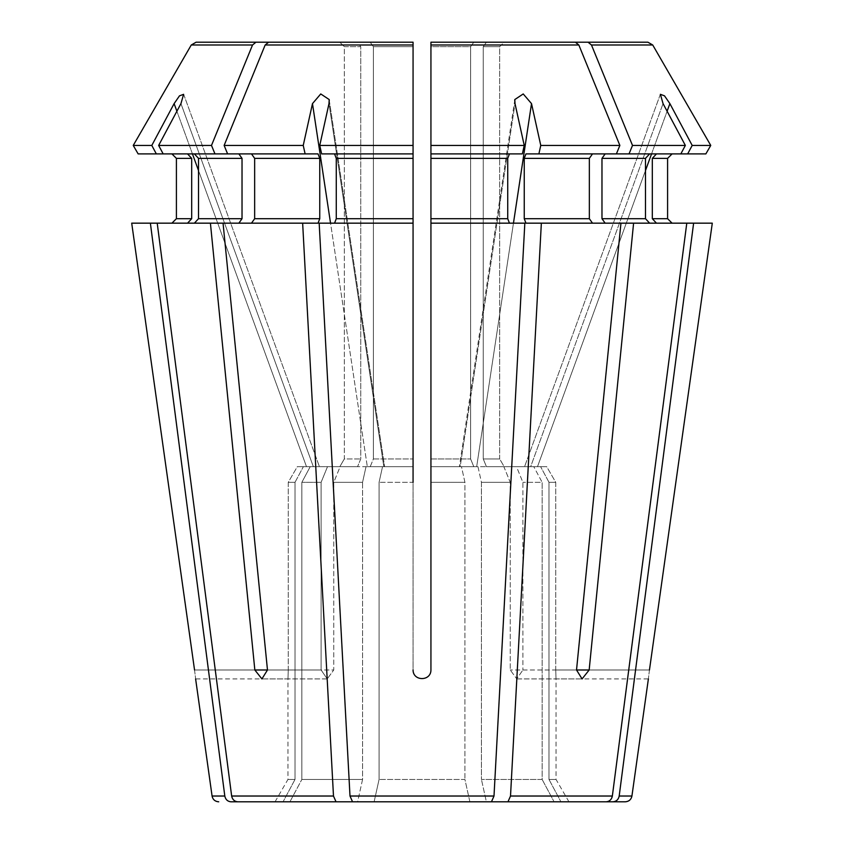 <?xml version="1.0" encoding="UTF-8"?>
<svg xmlns="http://www.w3.org/2000/svg" width="844" height="844" viewBox="0 0 844 844"><rect width="100%" height="100%" fill="white"/><g stroke="black" fill="none" stroke-linecap="round" stroke-linejoin="round"><path stroke-width="0.63" stroke-dasharray="4.22 3.17" d="M303.239 145.432L305.117 153.903L227.606 153.903L251.501 153.903L254.656 158.377L254.656 218.691L251.501 223.164L318.051 223.164L223.048 223.164L267.474 669.988L333.749 669.988L327.219 678.924L333.749 669.988L333.749 482.325A124238.055 87849.565 -90 0 1 340.143 466.679L413.064 466.679L382.532 466.679L384.611 466.679L383.83 466.679L328.991 103.622L329.202 99.56L320.773 93.948L312.48 103.622A1214911.446 464926.484 90 0 0 303.239 145.432L224.135 145.432A976735.142 690656.035 90 0 1 265.164 44.996L268.592 42.2L413.064 42.2L370.21 42.2L413.064 42.2L413.064 145.432L319.76 145.432A1214910.085 464925.956 90 0 1 328.991 103.622L383.83 466.679L382.532 466.679L413.064 466.679L370.21 466.679A29534.282 20883.894 90 0 1 373.386 458.946L413.064 458.946L373.386 458.946L373.386 46.673L373.386 458.946A29534.282 20883.894 -90 0 0 370.21 466.679L340.143 466.679A124238.055 87849.565 90 0 0 333.749 482.325L333.749 669.988L267.474 669.988L321.11 669.988L327.219 678.924L321.11 669.988L321.11 482.325L301.857 482.325L301.857 779.455L362.561 779.455A158179.895 60532.83 90 0 0 357.613 801.8L289.914 801.8L357.613 801.8L336.028 801.8L333.486 796.029L302.648 223.164L157.216 223.164L210.409 223.164L254.835 669.988L261.925 678.924L267.474 669.988M163.166 153.903L238.863 153.903L163.166 153.903L158.651 145.432L211.496 145.432L214.967 153.903L163.166 153.903L187.558 153.903L191.683 158.377L191.683 218.691L187.558 223.164L157.216 223.164L231.646 796.029C232.416 799.553 234.463 801.473 237.786 801.8L289.914 801.8A158179.895 146139.17 90 0 1 301.857 779.455A158179.895 146139.17 -90 0 0 289.914 801.8M319.76 145.432L321.627 153.903L413.064 153.903L321.627 153.903L334.562 153.903L336.271 158.377L336.271 218.691L334.562 223.164L319.169 223.164L349.996 796.029L352.539 801.8L357.613 801.8A158179.895 60532.83 -90 0 1 362.561 779.455L362.561 482.325A124238.055 47543.849 90 0 1 366.022 466.679A124238.055 47543.849 -90 0 0 362.561 482.325L333.749 482.325L362.561 482.325L362.561 779.455L301.857 779.455L301.857 482.325A124238.055 114780.993 -90 0 1 310.212 466.679L319.433 466.679L306.499 466.679L319.433 466.679L313.346 466.679L180.954 103.622L183.602 94.317L179.487 95.836L174.117 103.622A1214911.446 1122431.823 90 0 0 151.804 145.432L133.246 145.432M339.826 42.2L357.571 42.2L339.826 42.2L344.32 46.673L344.32 458.946L360.747 458.946L344.32 458.946A29534.282 29534.282 -59.8 0 0 339.826 466.679L357.571 466.679L339.826 466.679A29534.282 29534.282 120.2 0 1 344.32 458.946L344.32 46.673L360.747 46.673L360.747 458.946A29534.282 20883.894 -90 0 0 357.571 466.679A29534.282 20883.894 90 0 1 360.747 458.946L360.747 46.673L344.32 46.673L339.826 42.2L196.103 42.2L357.571 42.2L360.747 46.673L357.571 42.2M254.835 669.988L321.11 669.988L321.11 482.325A124238.045 87849.565 90 0 1 327.504 466.679L310.212 466.679A124238.055 114781.004 90 0 0 301.857 482.325L321.11 482.325A124238.055 87849.576 -90 0 1 327.504 466.679L310.212 466.679L313.346 466.679L180.954 103.622A1214910.76 1122431.19 90 0 0 158.651 145.432M327.504 466.679L357.571 466.679L327.504 466.679M174.117 103.622L306.499 466.679L297.299 466.679L303.376 466.679A124238.055 114780.993 90 0 0 295.01 482.325L295.01 779.455L287.952 779.455L295.01 779.455L295.01 482.325L288.247 482.325L295.01 482.325A124238.055 114780.993 -90 0 1 303.376 466.679L306.499 466.679L198.519 170.562M297.299 466.679L339.826 466.679L297.299 466.679A124238.055 124238.055 0 0 0 288.247 482.325L288.247 669.988C287.931 681.435 287.931 681.435 288.247 669.988C287.931 681.435 287.931 681.435 288.247 669.988L288.247 482.325A124238.055 124238.055 0 0 1 297.299 466.679M131.706 223.164L171.933 223.164L131.706 223.164L150.38 223.164L224.81 796.029C225.57 799.553 227.616 801.473 230.95 801.8L336.028 801.8M194.542 669.988C195.956 681.424 195.956 681.424 194.542 669.988L288.247 669.988L194.542 669.988M191.683 158.377L176.407 158.377L176.407 218.691L191.683 218.691M187.558 223.164L150.38 223.164M138.142 153.903L187.558 153.903L138.142 153.903L156.33 153.903L151.804 145.432M211.496 145.432A976735.078 690655.993 90 0 1 252.525 44.996L255.954 42.2M252.525 44.996L191.272 44.996L196.103 42.2M194.394 153.903L198.519 158.377L198.519 218.691L194.394 223.164L238.863 223.164L210.409 223.164M214.967 153.903L238.863 153.903L242.028 158.377L242.028 218.691L238.863 223.164M194.394 223.164L157.216 223.164M224.135 145.432L227.606 153.903L318.051 153.903L319.76 158.377L319.76 218.691L318.051 223.164L302.648 223.164M251.501 223.164L223.048 223.164M312.48 103.622L367.319 466.679L366.022 466.679L384.611 466.679L367.319 466.679L330.542 223.164M413.064 46.673L413.064 458.946L413.064 46.673L373.386 46.673L413.064 46.673M334.562 153.903L413.064 153.903L413.064 223.164L334.562 223.164M413.064 482.325L413.064 466.679L413.064 482.325L379.072 482.325L413.064 482.325L413.064 669.988C413.054 681.424 430.925 681.424 430.936 669.988C430.946 681.435 413.075 681.435 413.064 669.988L413.064 223.164M413.064 669.988C413.054 681.435 430.925 681.435 430.936 669.988L430.936 466.679L503.857 466.679A124238.055 87849.576 -90 0 1 510.251 482.325L510.251 669.988L516.781 678.924L522.89 669.988L516.781 678.924L510.251 669.988L510.251 482.325A124238.055 87849.565 90 0 0 503.857 466.679L477.978 466.679A124238.066 47543.849 -90 0 1 481.439 482.325L481.439 779.455L542.143 779.455L542.143 482.325A124238.055 114781.004 -90 0 0 533.788 466.679L516.496 466.679A124238.055 87849.565 -90 0 1 522.89 482.325L522.89 669.988L522.89 482.325A124238.055 87849.576 90 0 0 516.496 466.679L533.788 466.679A124238.066 114781.004 90 0 1 542.143 482.325L522.89 482.325L542.143 482.325L542.143 779.455L481.439 779.455L481.439 482.325L510.251 482.325L481.439 482.325A124238.045 47543.839 90 0 0 477.978 466.679L430.936 466.679L461.468 466.679L430.936 466.679L430.936 482.325L464.928 482.325L430.936 482.325L430.936 669.988L430.936 223.164L524.831 223.164L494.004 796.029L491.461 801.8L486.387 801.8L613.05 801.8C616.384 801.473 618.43 799.553 619.19 796.029L631.924 796.029M374.124 801.8A158179.895 60532.819 90 0 1 379.072 779.455L379.072 482.325A124238.055 47543.849 -90 0 1 382.532 466.679A124238.045 47543.839 90 0 0 379.072 482.325L379.072 779.455A158179.885 60532.819 -90 0 0 374.124 801.8L469.876 801.8A158179.895 60532.83 90 0 0 464.928 779.455L379.072 779.455L464.928 779.455A158179.895 60532.819 -90 0 1 469.876 801.8M430.936 466.679L430.936 458.946L470.614 458.946L430.936 458.946L430.936 153.903L522.373 153.903L430.936 153.903L430.936 145.432L524.24 145.432A1214910.77 464926.22 90 0 0 515.009 103.622L460.17 466.679L461.468 466.679A124238.045 47543.839 -90 0 1 464.928 482.325L464.928 779.455L464.928 482.325A124238.055 47543.849 90 0 0 461.468 466.679L476.681 466.679L459.389 466.679L460.17 466.679L515.009 103.622L514.798 99.56L523.248 93.948L531.52 103.622A1214912.131 464926.747 90 0 1 540.761 145.432L619.865 145.432A976735.078 690655.993 90 0 0 578.836 44.996L575.408 42.2L430.936 42.2L575.408 42.2M524.24 145.432L522.373 153.903L430.936 153.903L430.936 223.164L524.831 223.164L430.936 223.164M509.438 153.903L507.729 158.377L507.729 218.691L509.438 223.164M430.936 145.432L430.936 42.2L473.79 42.2L470.614 46.673L470.614 458.946A29534.282 20883.894 90 0 1 473.79 466.679A29534.282 20883.894 -90 0 0 470.614 458.946L470.614 46.673L430.936 46.673L430.936 145.432M513.458 223.164L476.681 466.679L477.978 466.679L476.681 466.679L531.52 103.622M619.865 145.432L616.394 153.903L525.949 153.903L524.24 158.377L524.24 218.691L525.949 223.164L620.952 223.164L576.526 669.988L582.075 678.924L589.165 669.988L510.251 669.988L576.526 669.988M592.499 153.903L525.949 153.903L616.394 153.903L592.499 153.903L589.344 158.377L589.344 218.691L592.499 223.164L525.949 223.164L686.784 223.164L612.354 796.029C611.583 799.553 609.537 801.473 606.214 801.8L486.387 801.8A158179.895 60532.819 -90 0 0 481.439 779.455A158179.895 60532.819 90 0 1 486.387 801.8M538.883 153.903L540.761 145.432M541.352 223.164L510.514 796.029L507.972 801.8M629.033 153.903L632.504 145.432L685.349 145.432L680.834 153.903L605.137 153.903L601.972 158.377L601.972 218.691L605.137 223.164L633.591 223.164L589.165 669.988M633.591 223.164L712.294 223.164L693.62 223.164L619.19 796.029M705.858 153.903L649.606 153.903L645.481 158.377L645.481 218.691L649.606 223.164L605.137 223.164M632.504 145.432A976735.078 690655.993 90 0 0 591.475 44.996L588.046 42.2L647.897 42.2L486.429 42.2L504.174 42.2L499.68 46.673L499.68 458.946L483.253 458.946L499.68 458.946A29534.282 29534.282 0 0 1 504.174 466.679L486.429 466.679L504.174 466.679A29534.282 29534.282 0 0 0 499.68 458.946L499.68 46.673L483.253 46.673L483.253 458.946A29534.282 20883.894 90 0 1 486.429 466.679A29534.282 20883.894 -90 0 0 483.253 458.946L483.253 46.673L499.68 46.673L504.174 42.2M687.67 153.903L692.196 145.432L710.754 145.432M692.196 145.432A1214911.446 1122431.823 90 0 0 669.883 103.622L664.523 95.847L660.398 94.328L663.046 103.622A1214910.77 1122431.19 90 0 1 685.349 145.432M591.475 44.996L652.729 44.996L647.897 42.2M588.046 42.2L486.429 42.2L483.253 46.673L486.429 42.2M516.496 466.679L486.429 466.679L516.496 466.679M533.788 466.679L524.567 466.679L537.501 466.679L524.567 466.679L530.654 466.679L663.046 103.622L530.654 466.679L533.788 466.679M669.883 103.622L537.501 466.679L546.701 466.679L540.624 466.679A124238.055 114780.993 -90 0 1 548.99 482.325L548.99 779.455L556.048 779.455L548.99 779.455L548.99 482.325L555.753 482.325L548.99 482.325A124238.055 114781.004 90 0 0 540.624 466.679L537.501 466.679L645.481 170.562M546.701 466.679L504.174 466.679L546.701 466.679A124238.045 124238.045 0 0 1 555.753 482.325L555.753 669.988C556.069 681.435 556.069 681.435 555.753 669.988C556.069 681.435 556.069 681.435 555.753 669.988L555.753 482.325A124238.045 124238.045 0 0 0 546.701 466.679M656.442 153.903L672.067 153.903L656.442 153.903L652.317 158.377L652.317 218.691L656.442 223.164L693.62 223.164M652.317 158.377L667.593 158.377L667.593 218.691L652.317 218.691M649.458 669.988C648.044 681.424 648.044 681.424 649.458 669.988L555.753 669.988L649.458 669.988M712.294 223.164L656.442 223.164M649.606 223.164L686.784 223.164M592.499 223.164L620.952 223.164M473.79 42.2L470.614 46.673L430.936 46.673L430.936 458.946M268.592 42.2L370.21 42.2L373.386 46.673L370.21 42.2M548.99 779.455A158179.885 146139.159 90 0 1 560.933 801.8A158179.895 146139.17 -90 0 0 548.99 779.455M542.143 779.455A158179.895 146139.17 90 0 1 554.086 801.8A158179.895 146139.17 -90 0 0 542.143 779.455M680.834 153.903L649.606 153.903M295.01 779.455A158179.895 146139.17 90 0 0 283.067 801.8A158179.906 146139.17 -90 0 1 295.01 779.455M156.33 153.903L187.558 153.903M305.117 153.903L251.501 153.903M616.394 153.903L605.137 153.903M227.606 153.903L238.863 153.903M413.064 466.679L413.064 458.946M212.076 796.029L224.81 796.029M198.519 158.377L242.028 158.377M198.519 218.691L242.028 218.691M231.646 796.029L333.486 796.029M254.656 158.377L319.76 158.377M254.656 218.691L319.76 218.691M265.164 44.996L413.064 44.996M336.271 158.377L413.064 158.377M336.271 218.691L413.064 218.691M349.996 796.029L494.004 796.029M430.936 158.377L507.729 158.377M430.936 218.691L507.729 218.691M430.936 44.996L578.836 44.996M524.24 158.377L589.344 158.377M524.24 218.691L589.344 218.691M510.514 796.029L612.354 796.029M601.972 158.377L645.481 158.377M601.972 218.691L645.481 218.691M651.547 153.903L667.108 111.239M192.453 153.903L176.892 111.239M275.049 801.8L287.952 779.455L287.952 678.924L195.618 678.924M568.951 801.8L556.048 779.455L556.048 678.924L648.382 678.924M514.84 99.571L459.389 466.679L514.713 100.373M516.781 678.924L582.075 678.924L516.781 678.924M660.346 94.306L524.567 466.679L660.346 94.306M183.654 94.306L319.433 466.679L183.654 94.306M327.219 678.924L261.925 678.924L327.219 678.924M329.287 100.362L384.611 466.679L329.16 99.571"/><path stroke-width="1.27" d="M156.33 153.903L151.804 145.432L133.246 145.432L138.142 153.903L318.051 153.903L319.76 158.377L319.76 218.691L318.051 223.164L223.048 223.164L267.474 669.988L261.925 678.924L254.835 669.988L267.474 669.988M251.501 153.903L254.656 158.377L254.656 218.691L251.501 223.164M305.117 153.903L303.239 145.432L224.135 145.432A976735.078 690655.993 -90 0 1 265.164 44.996L268.592 42.2L370.21 42.2M227.606 153.903L224.135 145.432M302.648 223.164L333.486 796.029L336.028 801.8L237.786 801.8C234.463 801.473 232.416 799.553 231.646 796.029L157.216 223.164L131.706 223.164L194.542 669.988C195.956 681.424 195.956 681.424 194.542 669.988L131.706 223.164M223.048 223.164L210.409 223.164L254.835 669.988M210.409 223.164L157.216 223.164M336.028 801.8L374.124 801.8M194.394 153.903L198.519 158.377L198.519 218.691L194.394 223.164M238.863 153.903L242.028 158.377L242.028 218.691L238.863 223.164M214.967 153.903L211.496 145.432L158.651 145.432A1214910.77 1122431.19 -90 0 1 180.954 103.622L183.602 94.328L179.477 95.847L174.117 103.622A1214910.76 1122431.19 -90 0 0 151.804 145.432M163.166 153.903L158.651 145.432M211.496 145.432A976735.194 690656.077 -90 0 1 252.525 44.996L255.954 42.2L196.103 42.2L339.826 42.2M138.142 153.903L133.246 145.432A976735.131 976735.131 0 0 1 191.272 44.996L196.103 42.2M255.954 42.2L357.571 42.2M187.558 153.903L191.683 158.377L191.683 218.691L187.558 223.164M191.683 158.377L176.407 158.377L171.933 153.903L176.407 158.377L176.407 218.691L171.933 223.164L176.407 218.691L191.683 218.691M150.38 223.164L224.81 796.029C225.57 799.553 227.616 801.473 230.95 801.8L289.914 801.8M133.246 145.432A976735.131 976735.131 -60 0 1 191.272 44.996L252.525 44.996M413.064 466.679L413.064 458.946M413.064 482.325L413.064 145.432L413.064 153.903L321.627 153.903L319.76 145.432A1214911.446 464926.484 -90 0 1 328.991 103.622L329.202 99.56L320.752 93.948L312.48 103.622A1214910.77 464926.22 -90 0 0 303.239 145.432M712.294 223.164L649.458 669.988C648.044 681.424 648.044 681.424 649.458 669.988L712.294 223.164L693.62 223.164L619.19 796.029C618.43 799.553 616.384 801.473 613.05 801.8L469.876 801.8M705.858 153.903L710.754 145.432L705.858 153.903L616.394 153.903L619.865 145.432A976735.142 690656.035 -90 0 0 578.836 44.996L575.408 42.2L473.79 42.2M430.936 466.679L430.936 458.946M509.438 153.903L507.729 158.377L430.936 158.377L430.936 153.903L522.373 153.903L524.24 145.432L430.936 145.432L430.936 153.903L430.936 42.2L430.936 46.673L430.936 42.2L575.408 42.2M687.67 153.903L692.196 145.432L710.754 145.432A976735.131 976735.131 0 0 0 652.729 44.996L647.897 42.2L504.174 42.2M656.442 153.903L652.317 158.377L667.593 158.377L672.067 153.903L667.593 158.377L667.593 218.691L672.067 223.164L667.593 218.691L652.317 218.691L656.442 223.164M613.05 801.8L625.288 801.8L613.05 801.8M652.317 158.377L652.317 218.691M633.591 223.164L589.165 669.988L582.075 678.924L576.526 669.988L620.952 223.164L693.62 223.164M710.754 145.432A976735.131 976735.131 -120 0 0 652.729 44.996L591.475 44.996L588.046 42.2L486.429 42.2M680.834 153.903L685.349 145.432L632.504 145.432A976735.194 690656.077 -90 0 0 591.475 44.996M685.349 145.432A1214910.77 1122431.19 -90 0 0 663.046 103.622L660.398 94.317L664.513 95.836L669.883 103.622A1214910.77 1122431.19 -90 0 1 692.196 145.432M647.897 42.2L588.046 42.2M649.606 153.903L645.481 158.377L645.481 218.691L649.606 223.164M605.137 153.903L601.972 158.377L601.972 218.691L605.137 223.164M629.033 153.903L632.504 145.432M686.784 223.164L612.354 796.029C611.583 799.553 609.537 801.473 606.214 801.8L486.387 801.8M620.952 223.164L541.352 223.164L510.514 796.029L507.972 801.8M592.499 153.903L589.344 158.377L589.344 218.691L592.499 223.164M616.394 153.903L525.949 153.903L524.24 158.377L524.24 218.691L525.949 223.164L541.352 223.164M619.865 145.432L540.761 145.432A1214911.446 464926.484 -90 0 0 531.52 103.622L523.227 93.948L514.798 99.56L515.009 103.622A1214910.085 464925.956 -90 0 1 524.24 145.432M538.883 153.903L540.761 145.432M507.729 158.377L507.729 218.691L509.438 223.164M430.936 158.377L430.936 223.164L524.831 223.164L494.004 796.029L491.461 801.8L352.539 801.8L349.996 796.029L319.169 223.164L413.064 223.164M334.562 153.903L336.271 158.377L336.271 218.691L334.562 223.164M268.592 42.2L413.064 42.2L413.064 145.432L319.76 145.432M413.064 42.2L413.064 46.673L413.064 42.2M413.064 669.988C413.075 681.424 430.946 681.424 430.936 669.988L430.936 223.164M319.76 158.377L254.656 158.377M319.76 218.691L254.656 218.691M333.486 796.029L231.646 796.029M242.028 158.377L198.519 158.377M242.028 218.691L198.519 218.691M224.81 796.029L212.076 796.029L195.618 678.924M648.382 678.924L631.924 796.029L619.19 796.029M645.481 158.377L601.972 158.377M645.481 218.691L601.972 218.691M612.354 796.029L510.514 796.029M589.344 158.377L524.24 158.377M589.344 218.691L524.24 218.691M578.836 44.996L430.936 44.996M507.729 218.691L430.936 218.691M413.064 158.377L336.271 158.377M413.064 218.691L336.271 218.691M413.064 44.996L265.164 44.996M494.004 796.029L349.996 796.029M645.481 170.562L651.547 153.903M667.108 111.239L669.883 103.622M198.519 170.562L192.453 153.903M176.892 111.239L174.117 103.622M330.542 223.164L312.48 103.622M513.458 223.164L531.52 103.622M589.165 669.988L576.526 669.988M212.076 796.029C212.825 799.563 215.03 801.494 218.712 801.8M631.924 796.029C631.175 799.563 628.97 801.494 625.288 801.8M329.16 99.571L329.287 100.362M514.713 100.373L514.84 99.571"/></g></svg>
